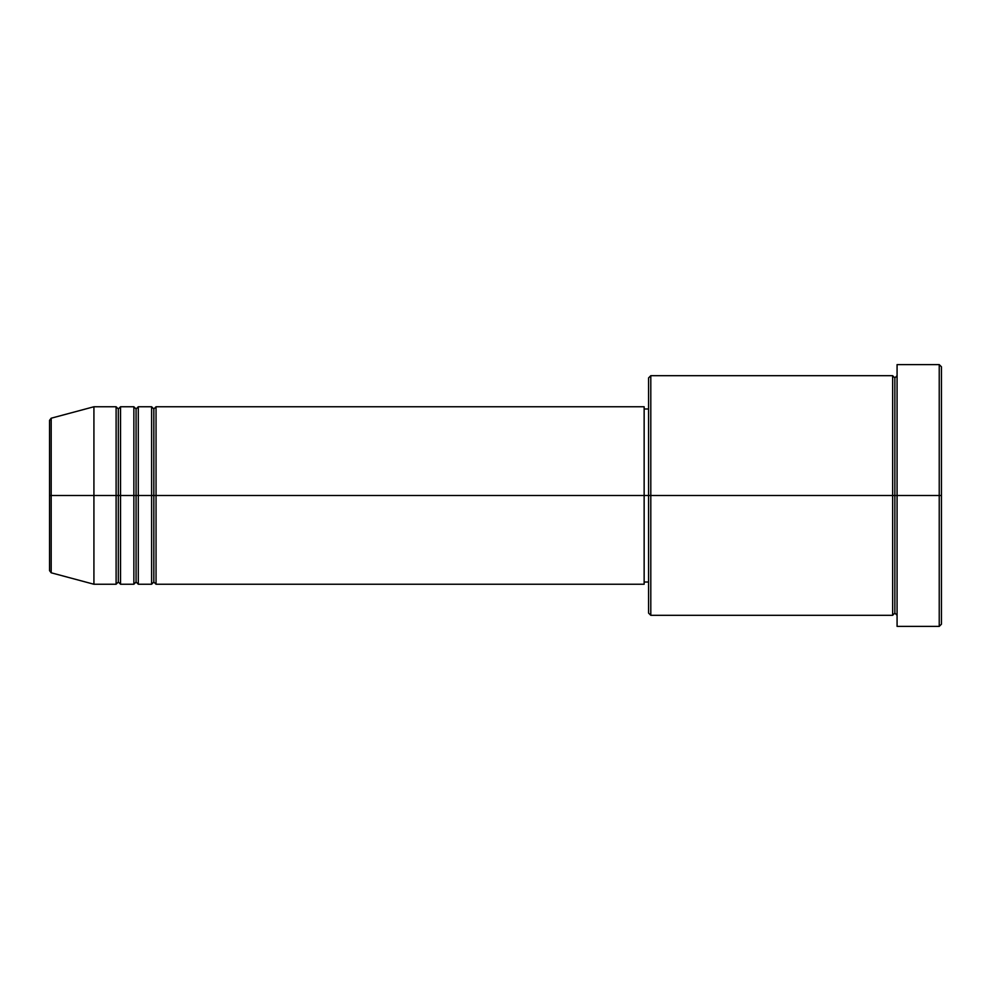 <?xml version="1.0" encoding="UTF-8"?>
<svg xmlns="http://www.w3.org/2000/svg" width="991" height="991" viewBox="0 0 991 991"><rect width="100%" height="100%" fill="white"/><g stroke="black" fill="none" stroke-linecap="round" stroke-linejoin="round"><path stroke-width="1.49" d="M49.55 495.5L49.55 570.655L49.55 495.5L49.55 570.655L51.198 572.798L51.198 495.5L51.198 572.798L51.198 495.5L49.55 495.5L49.55 420.345L49.55 495.5L93.922 495.5L51.198 495.5L51.198 418.202L51.198 495.5L51.198 418.202L49.55 420.345L49.55 495.5M897.078 615.312L894.861 613.095L892.643 615.312L892.643 375.688L892.643 495.5L894.861 495.5L894.861 377.905L894.861 495.5L894.861 377.905L894.861 495.5L897.078 495.5L897.078 626.399L897.078 364.601L897.078 495.5L939.233 495.5L939.233 626.399L939.233 495.5L941.45 495.5L941.45 366.819L941.45 624.181L941.45 495.5L650.802 495.5L650.802 615.312L650.802 495.5L644.15 495.5L644.15 584.244L644.15 495.5L156.045 495.5L156.045 406.756L156.045 495.5L153.828 495.5L153.828 408.973L153.828 495.5L151.611 495.5L151.611 406.756L151.611 495.5L138.294 495.5L138.294 406.756L138.294 495.5L136.077 495.5L136.077 408.973L136.077 495.5L133.859 495.5L133.859 406.756L133.859 495.5L120.543 495.5L120.543 406.756L120.543 495.5L118.325 495.5L118.325 408.973L118.325 495.5L116.108 495.5L116.108 406.756L116.108 495.5L93.922 495.5L93.922 584.244L93.922 495.5L116.108 495.5L116.108 406.756L93.922 406.756L93.922 495.5L93.922 406.756L51.198 418.202M156.045 584.244L153.828 582.027L151.611 584.244L151.611 495.5L153.828 495.5L153.828 408.973L153.828 582.027L153.828 495.5L153.828 582.027L153.828 495.5L156.045 495.5L156.045 584.244L644.15 584.244M138.294 584.244L136.077 582.027L133.859 584.244L133.859 495.5L136.077 495.5L136.077 408.973L136.077 582.027L136.077 495.5L136.077 582.027L136.077 495.5L138.294 495.5L138.294 584.244L151.611 584.244M120.543 584.244L118.325 582.027L116.108 584.244L116.108 495.5L118.325 495.5L118.325 408.973L118.325 582.027L118.325 495.5L118.325 582.027L118.325 495.5L120.543 495.5L120.543 584.244L133.859 584.244M116.108 406.756L118.325 408.973L120.543 406.756L120.543 495.5L133.859 495.5L133.859 406.756L136.077 408.973L138.294 406.756L138.294 495.5L151.611 495.5L151.611 406.756L153.828 408.973L156.045 406.756L156.045 495.5L644.15 495.5L644.15 406.756L644.15 495.5L648.585 495.5L648.585 613.095L648.585 377.905L648.585 495.5L892.643 495.5L892.643 375.688L650.802 375.688L650.802 495.5L650.802 375.688L648.585 377.905M939.233 495.5L939.233 364.601L939.233 495.5M892.643 495.5L892.643 615.312L892.643 495.5M894.861 495.5L894.861 613.095L894.861 495.5M116.108 495.5L116.108 584.244L116.108 495.5M120.543 495.5L120.543 584.244L120.543 495.5M133.859 495.5L133.859 584.244L133.859 495.5M138.294 495.5L138.294 584.244L138.294 495.5M151.611 495.5L151.611 584.244L151.611 495.5M156.045 495.5L156.045 584.244L156.045 495.5M892.643 615.312L650.802 615.312L648.585 613.095M897.078 626.399L939.233 626.399L941.45 624.181M892.643 375.688L894.861 377.905L897.078 375.688M648.585 582.027L644.15 582.027M116.108 584.244L93.922 584.244L51.198 572.798M133.859 406.756L120.543 406.756M941.45 366.819L939.233 364.601L897.078 364.601M648.585 408.973L644.15 408.973M644.15 406.756L156.045 406.756M151.611 406.756L138.294 406.756"/></g></svg>
